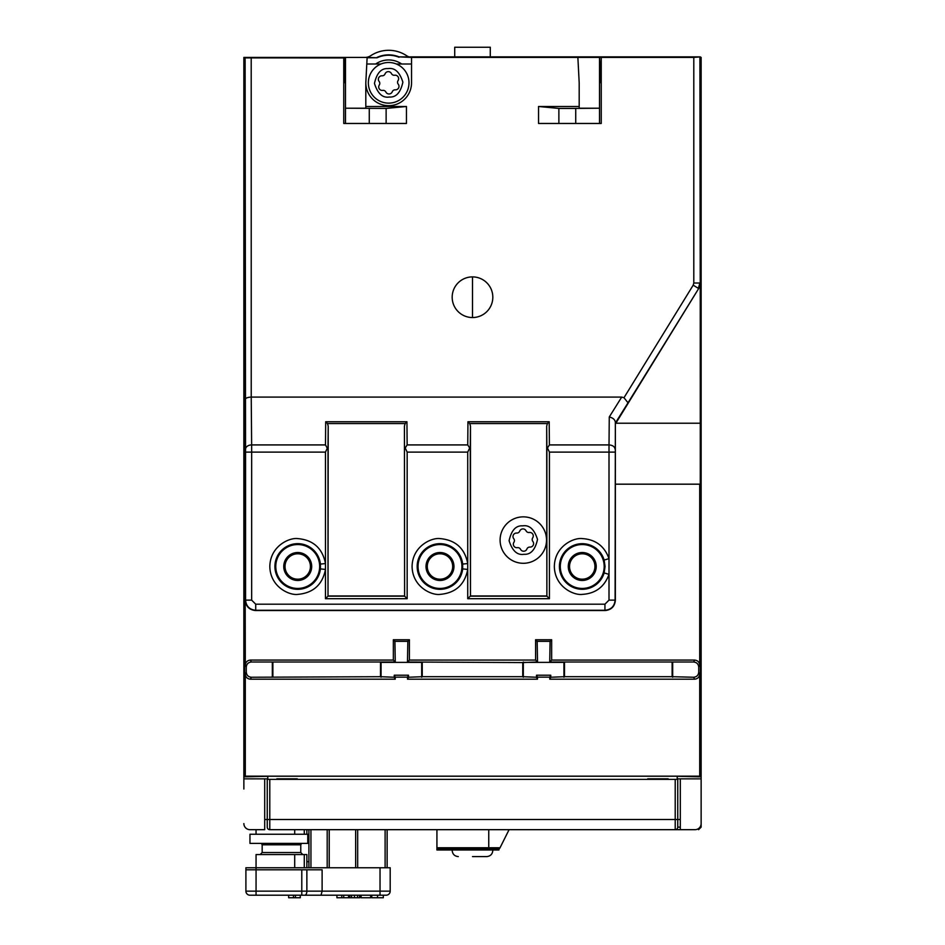 <?xml version="1.0" encoding="UTF-8"?>
<svg xmlns="http://www.w3.org/2000/svg" width="945" height="945" viewBox="0 0 945 945"><rect width="100%" height="100%" fill="white"/><g stroke="black" fill="none" stroke-linecap="round" stroke-linejoin="round"><path stroke-width="1.42" d="M297.214 779.365L276.897 779.365M668.103 779.365L647.786 779.365M677.246 779.365L677.246 776.294L700.363 776.825L699.702 776.164L245.298 776.164L244.637 776.825L267.754 776.294L267.754 779.365M297.285 779.365L276.838 779.365M297.285 778.798L276.838 778.798M668.162 779.365L647.715 779.365M668.162 778.798L647.715 778.798M267.813 779.365L267.754 776.294M677.246 776.294L677.187 779.365M267.813 776.235L677.187 776.235M244.637 776.825L244.767 281.976M700.233 281.976L700.363 776.825M245.298 776.164L245.298 674.104C245.617 677.163 247.318 678.864 250.378 679.183L395.223 679.183L395.223 677.152L407.519 677.152L407.519 679.183L537.481 679.183L537.481 677.152L549.777 677.152L549.777 679.183L694.622 679.183L693.654 677.246L672.131 676.703L564.496 676.703L550.746 677.246L549.777 679.183M395.223 679.183L394.254 677.246L380.504 676.703L251.346 677.246C248.287 676.927 246.586 675.238 246.267 672.167L246.267 667.087C246.586 664.028 248.287 662.327 251.346 662.008L395.27 661.996L393.344 660.071L250.378 660.071C247.318 660.401 245.617 662.091 245.298 665.15L244.637 281.976M700.363 281.976L700.233 545.159L699.702 484.183L699.702 665.15L698.733 667.087L698.733 672.167L699.702 674.104L699.702 776.164M699.702 674.104C699.383 677.163 697.682 678.864 694.622 679.183M700.233 423.218L615.892 423.218M700.233 484.183L615.36 484.183L615.349 422.202L615.101 600.122L609.005 600.122L604.942 604.186L255.717 604.186L251.653 600.122L251.653 452.112L325.47 452.112L327.289 448.225L325.493 444.918L251.642 444.918L251.228 397.089L621.704 397.089L609.265 416.993C612.915 417.82 614.947 419.556 615.349 422.202M699.702 665.15C699.383 662.091 697.682 660.401 694.622 660.071L551.656 660.071L551.656 639.753L535.602 639.753L535.602 660.071L409.398 660.071L409.398 639.753L393.344 639.753L393.344 660.071M537.481 679.183L536.512 677.246L522.762 676.703L422.238 676.703L408.488 677.246L407.519 679.183M693.654 677.246C696.713 676.927 698.414 675.238 698.733 672.167M698.733 667.087C698.414 664.028 696.713 662.327 693.654 662.008L694.622 660.071M395.27 661.996L394.915 641.336L393.344 639.753M409.398 639.753L407.827 641.336L407.472 661.996L409.398 660.071M407.472 661.996L522.762 662.563L537.528 661.996L535.602 660.071M537.528 661.996L537.173 641.336L535.602 639.753M551.656 639.753L550.084 641.336L549.73 661.996L551.656 660.071M549.73 661.996L693.654 662.008M272.869 676.703L272.869 662.563M272.325 662.008L272.325 677.246M380.504 676.703L380.504 662.563M381.048 677.246L381.059 661.996M395.223 677.152L394.254 675.214L394.254 677.246M550.746 677.246L550.746 675.214L549.777 677.152M564.496 676.703L564.496 662.563M563.941 661.996L563.952 677.246M672.131 676.703L672.131 662.563M672.675 677.246L672.675 662.008M537.481 677.152L536.512 675.214L536.512 677.246M408.488 677.246L408.488 675.214L407.519 677.152M422.238 676.703L422.238 662.563M421.683 661.996L421.694 677.246M522.762 676.703L522.762 662.563M523.306 677.246L523.317 661.996M394.915 641.336L407.827 641.336M381.048 662.374L421.694 662.374M537.173 641.336L550.084 641.336M523.306 662.374L563.952 662.374M408.488 675.214L394.254 675.214M550.746 675.214L536.512 675.214M409.02 56.877A10.159 10.159 0 0 1 406.645 55.72A32.52 32.52 0 0 0 370.7 55.72A10.159 10.159 0 0 1 365.077 57.409M244.637 524.829L243.869 524.829L243.869 789.028M677.246 778.857L701.131 778.857L701.131 57.409L700.363 57.409L701.131 57.409M251.653 600.122L245.558 600.122L245.558 452.112L251.653 452.112L251.642 444.918A6.095 4.312 179.5 0 0 245.546 449.229L245.109 57.893L343.756 57.94L343.756 123.464L345.48 123.464L345.48 108.214L386.127 108.427L406.456 106.49L365.809 106.49L365.809 82.817L365.809 108.214L345.48 108.214L345.48 57.409L243.869 57.409L243.869 485.198L244.637 485.198M243.869 485.198L243.869 524.829M245.109 57.893L243.869 57.409M701.131 778.857L701.131 823.567A6.095 6.095 0 0 1 695.036 829.675L691.421 829.675M699.985 827.135L701.131 827.135L701.131 789.028M243.869 778.857L267.754 778.857M680.294 819.504L675.214 819.504L675.214 829.675C705.726 829.675 705.726 829.675 675.214 829.675L269.786 829.675L269.786 819.504L675.214 819.504L675.214 779.365L269.786 779.365L269.786 819.504L264.706 819.504M243.869 823.567A6.095 6.095 0 0 0 249.964 829.675L264.706 829.675L264.706 778.857M454.722 56.877L454.722 47.25L490.278 47.25L490.278 56.877M700.363 360.317L701.131 363.27M680.294 778.857L680.294 829.675L695.036 829.675M256.06 834.246L256.06 829.675L249.964 829.675M569.54 566.492A12.698 12.698 0 0 0 582.238 579.19A12.698 12.698 0 0 0 594.948 566.492A12.698 12.698 0 0 0 582.238 553.794A12.698 12.698 0 0 0 569.54 566.492M452.183 849.992L492.817 849.992M472.5 856.595L486.722 856.595L472.5 856.595M529.224 829.675L522.207 829.675M518.332 829.675L513.3 829.675M546.092 829.675L558.849 829.675M285.024 566.492A12.698 12.698 0 0 0 297.722 579.19A12.698 12.698 0 0 0 310.433 566.492A12.698 12.698 0 0 0 297.722 553.794A12.698 12.698 0 0 0 285.024 566.492M281.468 895.21L288.65 895.21L288.65 897.75L293.493 897.75L293.493 895.21L249.964 895.21L256.06 895.21L256.06 891.147L245.901 891.147L245.901 867.77L256.06 867.77L256.06 891.147L301.786 891.147L301.786 869.802L245.901 869.802M301.786 869.802L322.115 869.802L322.115 891.147L321.028 895.21L293.493 895.21M306.865 869.802L306.865 891.147L380.032 891.147L380.032 867.77L256.06 867.77L256.06 854.563L294.698 854.563L294.698 867.77M380.032 867.77L390.19 867.77L390.19 891.147A4.063 4.063 0 0 1 386.127 895.21A4.063 4.063 0 0 0 390.19 891.147L380.032 891.147L380.032 895.21L321.028 895.21M301.786 895.21L301.786 891.147L306.865 891.147A4.063 2.032 -90 0 1 304.833 895.21L310.173 895.21M452.183 829.675L509.083 829.675L500.047 847.748L488.754 847.748L488.754 829.675L387.143 829.675L387.143 867.77M357.683 867.77L357.683 829.675M327.194 867.77L327.194 829.675M245.901 891.147A4.063 4.063 0 0 0 249.964 895.21A4.063 4.063 0 0 1 245.901 891.147M377.539 895.21L377.539 897.75L383.316 897.75L383.316 895.21L380.032 895.21L386.127 895.21A4.063 4.063 0 0 0 390.19 891.147A4.063 4.063 0 0 1 386.127 895.21M295.431 895.21L295.431 897.75L300.274 897.75L300.274 895.21M359.821 895.21L359.821 897.75L359.242 895.21M348.563 895.21L348.563 897.75L359.242 897.75M343.72 895.21L343.72 897.75L348.563 897.75M341.783 895.21L341.783 897.75L343.72 897.75M336.94 895.21L336.94 897.75L341.783 897.75M371.751 895.21L371.751 897.75L377.539 897.75M370.653 895.21L370.653 897.75L361.12 897.75L361.12 895.21M354.446 895.21L354.446 897.75M351.575 895.21L351.575 897.75M349.863 895.21L349.863 897.75M357.517 895.21L357.517 897.75M295.431 897.75L293.493 897.75M308.909 867.77L308.909 829.675L306.865 829.675L306.865 834.246M512.993 536.524A3.485 3.485 0 0 0 513.761 538.709A3.048 3.048 0 0 1 513.915 542.3A3.485 3.485 0 0 0 517.352 547.663A3.048 3.048 0 0 1 520.541 549.317A3.485 3.485 0 0 0 526.897 549.021A3.048 3.048 0 0 1 529.921 547.084A3.485 3.485 0 0 0 532.85 541.438A3.048 3.048 0 0 1 532.696 537.847A3.485 3.485 0 0 0 529.259 532.484A3.048 3.048 0 0 1 526.07 530.83A3.485 3.485 0 0 0 519.715 531.125A3.048 3.048 0 0 1 516.691 533.051A3.485 3.485 0 0 0 512.993 536.524M427.282 566.492A12.698 12.698 0 0 0 439.98 579.19A12.698 12.698 0 0 0 452.69 566.492A12.698 12.698 0 0 0 439.98 553.794A12.698 12.698 0 0 0 427.282 566.492M472.5 276.897A20.317 20.317 0 0 0 452.183 297.214A20.317 20.317 0 0 0 472.5 317.544A20.317 20.317 0 0 0 492.817 297.214A20.317 20.317 0 0 0 472.5 276.897L472.5 317.544M560.29 566.492A21.948 21.948 0 0 0 582.238 588.44A21.948 21.948 0 0 0 604.186 566.492A21.948 21.948 0 0 0 582.238 544.544A21.948 21.948 0 0 0 560.29 566.492M462.672 568.902L462.672 564.082A22.822 22.822 0 0 0 439.98 543.67A22.822 22.822 0 0 0 417.17 566.492A22.822 22.822 0 0 0 439.98 589.314A22.822 22.822 0 0 0 462.672 568.902L467.728 569.433L467.728 598.705L549.423 598.705L549.423 452.112L609.005 452.112L609.005 558.625L604.138 560.054L605.06 566.492L604.138 572.93L609.005 574.359L609.005 558.625C604.469 546.092 595.551 539.418 582.238 538.591C574.076 537.469 554.727 545.844 554.337 566.492C554.727 587.14 574.076 595.515 582.238 594.393C595.539 593.566 604.457 586.88 609.005 574.359L609.005 600.122M319.67 566.492A21.948 21.948 0 0 0 297.722 544.544A21.948 21.948 0 0 0 275.775 566.492A21.948 21.948 0 0 0 297.722 588.44A21.948 21.948 0 0 0 319.67 566.492M320.414 568.902L320.414 564.082A22.822 22.822 0 0 0 297.722 543.67A22.822 22.822 0 0 0 274.912 566.492A22.822 22.822 0 0 0 297.722 589.314A22.822 22.822 0 0 0 320.414 568.902L325.47 569.433L325.47 563.551L320.414 564.082M461.928 566.492A21.948 21.948 0 0 0 439.98 544.544A21.948 21.948 0 0 0 418.033 566.492A21.948 21.948 0 0 0 439.98 588.44A21.948 21.948 0 0 0 461.928 566.492M568.276 566.492A13.974 13.974 0 0 1 582.238 552.518A13.974 13.974 0 0 1 596.212 566.492A13.974 13.974 0 0 1 582.238 580.466A13.974 13.974 0 0 1 568.276 566.492M283.76 566.492A13.974 13.974 0 0 1 297.722 552.518A13.974 13.974 0 0 1 311.696 566.492A13.974 13.974 0 0 1 297.722 580.466A13.974 13.974 0 0 1 283.76 566.492M500.094 540.067A23.223 23.223 0 0 1 523.306 516.856A23.223 23.223 0 0 1 546.529 540.067A23.223 23.223 0 0 1 523.306 563.291A23.223 23.223 0 0 1 500.094 540.067M426.018 566.492A13.974 13.974 0 0 1 439.98 552.518A13.974 13.974 0 0 1 453.954 566.492A13.974 13.974 0 0 1 439.98 580.466A13.974 13.974 0 0 1 426.018 566.492M328.01 448.946L328.01 596.165L325.47 598.705L407.165 598.705L404.614 596.165L404.425 426.065L404.614 596.165L328.01 596.165L328.21 426.065L328.01 448.946L327.289 448.225M609.265 416.993L609.017 444.918L549.399 444.918L546.871 448.946L546.683 426.065L546.871 596.165L546.871 448.946M549.423 452.112L547.592 448.225M549.423 598.705L546.871 596.165L470.267 596.165L467.728 598.705M407.165 598.705L407.165 452.112L467.728 452.112L467.728 563.551C464.739 548.277 455.49 539.961 439.98 538.591C431.818 537.469 412.469 545.844 412.079 566.492C412.469 587.14 431.818 595.515 439.98 594.393C455.49 593.023 464.739 584.707 467.728 569.433L467.728 563.551L462.672 564.082M546.683 595.964L470.468 595.964L470.468 426.065L470.267 448.946L467.751 444.918L407.141 444.918L404.614 448.946M467.728 452.112L469.547 448.225M407.165 452.112L405.334 448.225M345.303 82.817L345.303 57.409L244.637 57.409L245.298 600.37C245.948 606.501 249.326 609.891 255.457 610.541L605.202 610.541C611.332 609.891 614.722 606.501 615.36 600.37L615.36 484.183M470.468 595.964L470.267 448.946M404.425 595.964L328.21 595.964M407.141 444.918L406.941 421.753L325.694 421.753L327.478 423.549L328.21 426.065M404.425 426.065L405.157 423.549L327.478 423.549M251.228 397.089L251.205 57.94M380.965 64.012L366.79 64.012L367.121 57.763L377.102 57.763L367.132 57.409L365.809 82.817A22.857 22.857 0 0 0 388.667 105.675A22.857 22.857 0 0 0 411.536 82.817L411.536 57.409L577.867 57.409L579.19 82.817L579.19 106.49L538.544 106.49L538.544 123.464L601.244 123.464L601.244 57.409L693.795 57.409L693.795 283.027L693.193 285.166L623.995 397.715L621.704 397.089M406.456 106.49L406.456 123.464L386.127 123.464L386.127 108.427M245.109 399.617C245.523 398.105 247.555 397.266 251.205 397.089M406.941 421.753L405.157 423.549M549.399 444.918L549.199 421.753L467.952 421.753L469.736 423.549L470.468 426.065M549.199 421.753L547.415 423.549L469.736 423.549M546.683 426.065L547.415 423.549M623.995 397.715L628.012 402.806L615.372 423.029M377.031 57.409A27.948 27.948 0 0 1 399.073 56.877L411.536 57.409M615.892 423.183L698.733 288.449L700.233 283.134L700.363 56.877L399.073 56.877M343.756 57.94L345.303 57.976M693.795 57.409L700.363 56.877M599.697 57.409L601.244 57.409L599.957 82.817L599.52 57.409L599.52 108.214L579.19 108.214L579.19 82.817M599.52 123.464L599.52 108.214L575.729 108.427L575.729 123.464M538.544 106.49L558.873 108.427L575.729 108.427M375.673 64.012A22.857 22.857 0 0 1 401.672 64.012L411.536 64.012L411.536 57.232M345.48 123.464L386.127 123.464M345.043 82.817L343.779 57.976M401.672 64.012L396.368 64.012M399.003 57.232A27.594 27.594 0 0 0 377.102 57.763M599.52 57.409L577.867 57.409M558.873 123.464L558.873 108.427M345.48 57.409L367.132 57.409M369.271 108.427L369.271 123.464M680.294 829.675L510.135 829.675M436.933 829.675L436.933 847.748L488.754 847.748L488.754 849.118L498.925 849.118A4.063 4.063 0 0 0 500.047 847.748A4.063 4.063 0 0 1 498.925 849.118L498.925 849.992L436.933 849.992L436.933 847.748M675.675 829.627L675.214 829.675A2.54 2.54 0 0 0 677.754 827.135L677.754 779.365L675.214 779.365M488.754 849.992L488.754 849.118L436.933 849.118M269.786 779.365L267.246 779.365L267.246 827.135A2.54 2.54 0 0 0 269.786 829.675A2.54 2.54 0 0 1 267.246 827.135M300.77 844.806L300.77 852.532L262.167 852.532L262.167 844.806L300.77 844.806L301.597 843.389M249.964 843.389L249.964 834.246L307.775 834.246L307.775 843.389L249.964 843.389M294.698 829.675L294.698 834.246M294.698 854.563L306.865 854.563L306.865 867.77M304.278 867.77L304.278 854.563M308.909 861.675L306.865 861.675M304.278 834.246L304.278 829.675M378.354 79.274A3.485 3.485 0 0 0 379.122 81.447A3.048 3.048 0 0 1 379.288 85.038A3.485 3.485 0 0 0 382.713 90.401A3.048 3.048 0 0 1 385.903 92.055A3.485 3.485 0 0 0 392.258 91.771A3.048 3.048 0 0 1 395.293 89.834A3.485 3.485 0 0 0 398.223 84.176A3.048 3.048 0 0 1 398.058 80.597A3.485 3.485 0 0 0 394.632 75.234A3.048 3.048 0 0 1 391.443 73.568A3.485 3.485 0 0 0 385.076 73.864A3.048 3.048 0 0 1 382.052 75.801A3.485 3.485 0 0 0 378.354 79.274M387.745 62.512A20.317 20.317 0 0 0 368.349 82.817A20.317 20.317 0 0 0 389.588 103.111A20.317 20.317 0 0 0 408.996 82.817A20.317 20.317 0 0 0 387.745 62.512M245.298 674.104L246.267 672.167M246.267 667.087L245.298 665.15M251.346 677.246L250.378 679.183M250.378 660.071L251.346 662.008M385.111 829.675L385.111 867.77M329.226 867.77L329.226 829.675M355.651 829.675L355.651 867.77M310.94 867.77L310.94 829.675M522.668 525.857C529.342 524.747 534.291 529.271 537.516 539.43C535.224 549.836 530.7 554.786 523.955 554.29C517.269 555.4 512.32 550.876 509.095 540.717C511.387 530.31 515.911 525.361 522.668 525.857M604.138 560.054A22.822 22.822 0 0 0 559.428 566.492A22.822 22.822 0 0 0 604.138 572.93M325.47 452.112L325.47 563.551C322.481 548.277 313.232 539.961 297.722 538.591C289.56 537.469 270.211 545.844 269.821 566.492C270.211 587.14 289.56 595.515 297.722 594.393C313.232 593.023 322.481 584.707 325.47 569.433L325.47 598.705M604.942 604.186L604.942 610.281L255.717 610.281L255.717 604.186M615.112 449.229C614.711 446.642 612.679 445.213 609.017 444.918L609.005 452.112L615.101 452.112M325.694 421.753L325.493 444.918M467.952 421.753L467.751 444.918M245.546 449.229L245.558 452.112M245.298 600.37L245.558 600.122C246.161 606.288 249.551 609.679 255.717 610.281L255.457 610.541M605.202 610.541L604.942 610.281C611.12 609.679 614.498 606.288 615.101 600.122L615.36 600.37M698.733 288.449L628.012 402.806M693.193 285.166L698.379 288.355L699.891 283.027L693.795 283.027M699.891 57.361L700.233 283.134M680.294 827.135L677.754 827.135M368.349 82.817A20.317 20.317 0 0 0 389.588 103.111A20.317 20.317 0 0 0 408.996 82.817M388.029 68.607C394.703 67.497 399.664 72.009 402.877 82.168C400.585 92.575 396.073 97.524 389.316 97.028C382.63 98.138 377.681 93.614 374.456 83.455C376.748 73.049 381.272 68.099 388.029 68.607M452.183 850.5C452.549 854.185 454.58 856.229 458.278 856.595M492.817 850.5C492.451 854.185 490.42 856.229 486.722 856.595M701.131 827.135L698.591 829.675M262.167 852.532L260.135 854.563M262.167 844.806L261.34 843.389M300.77 852.532L302.802 854.563"/></g></svg>
